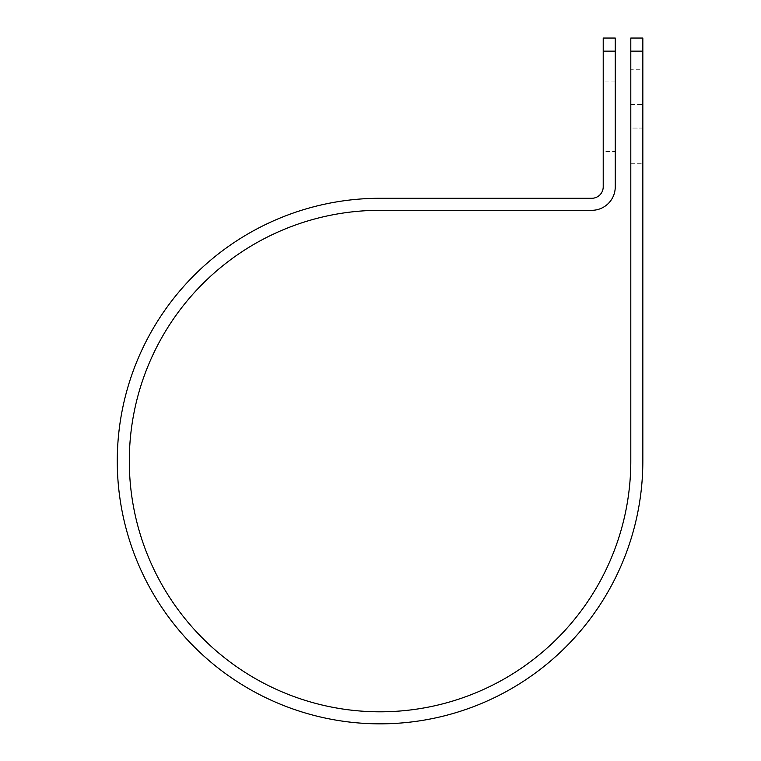 <?xml version="1.0" encoding="UTF-8"?>
<svg xmlns="http://www.w3.org/2000/svg" width="761" height="761" viewBox="0 0 761 761"><rect width="100%" height="100%" fill="white"/><g stroke="black" fill="none" stroke-linecap="round" stroke-linejoin="round"><path stroke-width="0.57" stroke-dasharray="3.81 2.85" d="M642.836 69.27L642.836 104.495L642.836 69.27L630.802 69.27L630.802 104.495L630.802 69.27M615.249 151.515L615.249 81.056L615.249 151.515L603.216 151.515L603.216 81.056L603.216 151.515M615.249 81.056L603.216 81.056M630.802 128.067L630.802 163.301L630.802 128.067L642.836 128.067L642.836 104.495L642.836 163.301L642.836 128.067L630.802 128.067M630.802 38.05L630.802 461.061A250.75 250.75 0 0 1 380.053 711.811A250.75 250.75 0 0 1 129.303 461.061A250.75 250.75 0 0 1 380.053 210.312L591.782 210.312A23.467 23.467 0 0 0 615.249 186.845L615.249 38.05M603.216 38.05L603.216 186.845A11.434 11.434 0 0 1 591.782 198.279L380.053 198.279A262.783 262.783 0 0 0 117.27 461.061A262.783 262.783 0 0 0 380.053 723.844A262.783 262.783 0 0 0 642.836 461.061L642.836 51.13L630.802 51.13M642.836 38.05L642.836 51.13M615.249 51.13L603.216 51.13M630.802 104.495L642.836 104.495L630.802 104.495M630.802 163.301L642.836 163.301"/><path stroke-width="1.14" d="M630.802 51.13L630.802 38.05L642.836 38.05L642.836 51.13L630.802 51.13L630.802 461.061A250.75 250.75 0 0 1 380.053 711.811A250.75 250.75 0 0 1 129.303 461.061A250.75 250.75 0 0 1 380.053 210.312L591.782 210.312A23.467 23.467 0 0 0 615.249 186.845L615.249 51.13L603.216 51.13L603.216 38.05L615.249 38.05L615.249 51.13M603.216 51.13L603.216 186.845A11.434 11.434 0 0 1 591.782 198.279L380.053 198.279A262.783 262.783 0 0 0 117.27 461.061A262.783 262.783 0 0 0 380.053 723.844A262.783 262.783 0 0 0 642.836 461.061L642.836 51.13"/></g></svg>
